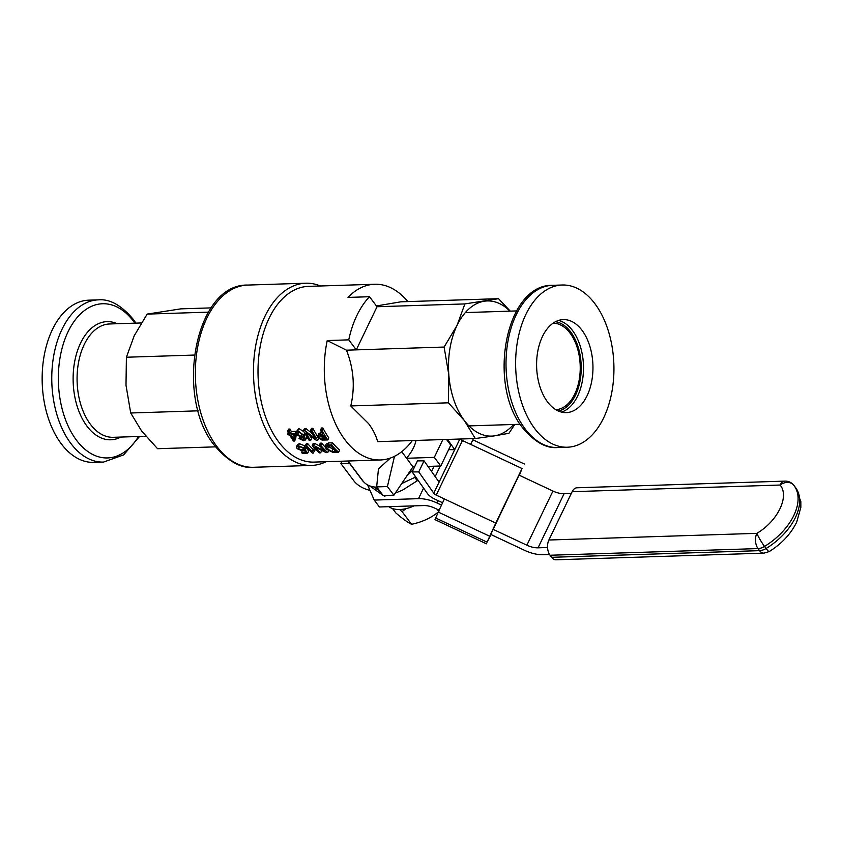 <?xml version="1.0" encoding="UTF-8"?>
<svg xmlns="http://www.w3.org/2000/svg" width="843" height="843" viewBox="0 0 843 843"><rect width="100%" height="100%" fill="white"/><g stroke="black" fill="none" stroke-linecap="round" stroke-linejoin="round"><path stroke-width="1.26" d="M407.875 301.583A87.914 53.204 88.2 0 0 374.735 284.249A87.914 53.204 88.2 0 0 347.99 297.41L369.508 296.725L377.032 306.736L356.283 349.866L346.462 350.182C353.733 368.612 355.166 387.2 350.772 405.947L368.623 423.66C373.154 429.825 376.157 435.831 377.622 441.658L475.262 438.539L494.651 435.831A67.619 40.928 -91.8 0 1 464.398 420.594A67.619 40.928 -91.8 0 1 448.824 374.85A67.619 40.928 -91.8 0 1 457.043 325.409A67.619 40.928 -91.8 0 1 484.261 301.225A67.619 40.928 -91.8 0 1 509.941 311.141M346.462 350.182L327.232 340.551A87.914 53.204 88.2 0 0 344.966 439.793A87.914 53.204 88.2 0 0 380.362 459.972A87.914 53.204 88.2 0 0 412.322 440.552M510.268 311.13L498.529 298.685L400.889 301.815L376.442 305.956M303.765 447.907L304.766 445.821L299.413 443.713L297.495 444.535L296.399 446.874L298.401 445.799L303.765 447.907L299.096 446.621L298.19 447.18L298.496 448.602L302.384 450.225L304.997 449.519L307.695 453.144L302.342 453.323A90.612 54.848 -91.8 0 1 301.478 452.533L305.767 452.396L304.397 450.499L302.806 451.016L297.168 448.739L296.399 446.874M299.497 446.516L303.396 448.128L302.384 450.225M303.638 449.561L304.66 447.348L306.009 447.422L308.717 451.026L307.695 453.144M313.986 451.732L313.333 453.081L312.479 453.113A90.612 54.848 -91.8 0 1 305.366 445.715L306.367 443.639L307.695 443.597A87.914 53.204 88.2 0 0 313.185 449.456L314.745 448.339M321.267 450.352A87.914 53.204 88.2 0 0 321.668 450.699L320.635 452.817L319.276 452.86A90.612 54.848 -91.8 0 1 312.195 445.504L313.196 443.418L314.65 443.365L320.235 446.379M314.65 443.365L313.649 445.452L324.808 451.184A90.612 54.848 -91.8 0 1 319.307 445.273L320.308 443.186L321.678 443.144A87.914 53.204 88.2 0 0 325.061 446.938M325.198 446.147L326.209 444.061L328.633 442.923L332.521 442.796A87.914 53.204 88.2 0 0 339.634 450.12L338.612 452.248L332.88 452.333L326.115 449.087L325.198 446.147L327.632 445.009L331.52 444.883A90.612 54.848 88.2 0 0 338.612 452.248M374.735 284.249L308.443 286.367A87.914 53.204 88.2 0 0 260.424 345.251A87.914 53.204 88.2 0 0 278.685 441.922A87.914 53.204 88.2 0 0 314.07 462.101L380.362 459.972M320.445 285.988A91.16 55.174 88.2 0 0 305.756 283.206A91.16 55.174 88.2 0 0 255.966 344.26A91.16 55.174 88.2 0 0 274.902 444.503A91.16 55.174 88.2 0 0 311.594 465.431A91.16 55.174 88.2 0 0 326.072 461.711M401.721 451.711L406.537 458.128A36.512 22.023 -36.9 0 0 413.491 447.791A36.512 22.023 -36.9 0 0 416.02 440.436M513.566 424.482A67.619 40.928 -91.8 0 1 494.651 435.831L508.93 433.291L514.799 424.44M498.529 298.685L464.872 303.923L457.043 325.409L444.113 347.053L448.824 374.85L448.413 402.817L464.398 420.594L475.262 438.539M215.555 446.853L157.557 448.708L141.571 430.931L130.707 412.996L125.997 385.198L126.408 357.232L134.227 335.746L147.167 314.102L180.823 308.854L211.098 307.885M377.032 306.736L464.872 303.923M369.508 296.725A87.914 53.204 -91.8 0 0 348.749 339.855L356.283 349.866L444.113 347.053M350.772 405.947L448.413 402.817M147.167 314.102L208.369 312.142M126.408 357.232L194.364 355.061M130.707 412.996L198.168 410.826M348.749 339.855L327.232 340.551M304.133 439.256L303.227 436.073L301.404 437.454L296.314 434.356L295.619 438.929L294.607 441.015L293.533 441.047A90.612 54.848 -91.8 0 1 289.623 434.862L288.169 434.904A90.612 54.848 -91.8 0 1 287.516 433.755L288.97 433.713A90.612 54.848 -91.8 0 1 287.632 431.216L288.949 431.173A90.612 54.848 88.2 0 0 290.298 433.671L294.955 433.523A90.612 54.848 88.2 0 0 295.608 434.661L294.607 441.015M287.632 431.216L288.654 429.087L289.971 429.045A87.914 53.204 88.2 0 0 291.309 431.563L295.977 431.416A87.914 53.204 88.2 0 0 296.23 431.869M317.674 435.715L320.013 434.44L322.774 434.345A90.612 54.848 -91.8 0 1 320.466 430.162L321.489 428.033L322.922 427.991A87.914 53.204 88.2 0 0 328.802 437.865L327.801 439.951L322.037 440.046L317.79 437.528L318.686 433.618L321.626 432.311M310.045 435.989A87.914 53.204 88.2 0 0 311.657 438.413L310.656 440.499L309.297 440.541A90.612 54.848 -91.8 0 1 303.396 430.71L304.418 428.581L305.872 428.539L312.089 433.386M305.872 428.539L304.85 430.657L315.082 438.328A90.612 54.848 -91.8 0 1 310.509 430.478L311.531 428.36L312.901 428.318A87.914 53.204 88.2 0 0 317.505 436.284M296.314 434.356L296.251 431.816L298.791 428.581L303.891 431.658M296.251 431.816L297.769 430.71L304.26 435.568L305.651 439.624L306.652 437.538L305.556 439.877L303.659 440.752L299.054 438.55L303.111 439.835L304.091 439.393M301.457 439.393L302.458 437.306L304.112 437.749M296.072 433.713L295.608 434.661M295.977 431.416L294.955 433.523M291.309 431.563L290.298 433.671M289.971 429.045L288.949 431.173M288.211 432.322L287.516 433.755M332.521 442.796L331.52 444.883M328.58 450.889L327.758 452.596L326.304 452.638L315.008 447.169A90.612 54.848 88.2 0 0 320.635 452.817M321.678 443.144L320.667 445.23A90.612 54.848 88.2 0 0 327.758 452.596M319.307 445.273L320.667 445.23M312.195 445.504L313.649 445.452M313.185 449.456L312.163 451.574L314.713 448.402M307.695 443.597L306.683 445.673A90.612 54.848 88.2 0 0 312.163 451.574M305.366 445.715L306.683 445.673M315.556 449.298L313.448 452.47M313.733 450.447A90.612 54.848 88.2 0 0 314.597 451.29M302.226 450.984L301.478 452.533M306.009 447.422L304.997 449.519M322.922 427.991L321.9 430.12A90.612 54.848 88.2 0 0 327.801 439.951M320.466 430.162L321.9 430.12M318.665 438.434L317.779 440.267L316.315 440.32L305.956 432.912A90.612 54.848 88.2 0 0 310.656 440.499M312.901 428.318L311.878 430.436A90.612 54.848 88.2 0 0 317.779 440.267M310.509 430.478L311.878 430.436M303.396 430.71L304.85 430.657M300.803 437.38L300.308 438.413M299.781 437.032L299.054 438.55M347.99 461.016L363.017 481.016A36.512 22.023 -36.9 0 0 376.863 487.191M407.338 475.189A36.512 22.023 -36.9 0 0 413.249 469.667M406.537 458.128L412.922 466.896L393.892 495.189L387.411 486.559L376.652 486.906L378.454 468.94L390.277 458.097M293.627 439.192L290.94 434.819L294.312 434.703L293.627 439.192M332.058 451.5L327.59 449.056L326.441 446.59L330.888 445.884L336.304 451.5L332.058 451.5L333.069 449.382L335.061 449.456M320.077 435.694L319.234 437.443L320.688 435.599L323.47 435.515L325.63 438.918L321.489 438.961L319.234 437.443L319.16 436.358M301.91 434.177L301.984 435.726L301.035 436.389L297.632 434.24L298.359 431.774L301.91 434.177M297.547 432.354L298.359 431.774M387.411 486.559L394.492 456.316M376.652 486.906L383.133 495.526L393.892 495.189M446.505 439.456L450.805 445.178L440.784 466L427.981 466.411M414.608 466.843L412.922 466.896M406.442 458.265L434.303 457.38L442.87 439.572M293.153 434.746L294.07 436.221M327.885 446.021L333.069 449.382M320.245 435.357L322.5 436.874L324.323 436.906M298.485 431.774L302.047 434.303M406.737 476.095L413.102 469.814M440.784 466L434.303 457.38M415.304 476.379L414.798 477.433L401.721 483.545M379.898 491.227L373.87 486.927M384.102 495.494L384.534 496.084L387.474 495.389M395.304 493.092L402.311 490.268L417.306 480.752L414.798 477.433M417.306 480.752L417.896 480.057M369.445 485.758L382.933 495.262M383.417 495.526L384.534 496.084M550.068 555.242L758.026 548.582L759.575 550.648A10.822 6.523 143.1 0 0 766.097 548.498A10.822 1.359 58.6 0 0 769.227 551.554C781.693 543.788 790.85 533.967 796.709 522.091L800.85 507.381L800.839 501.606L795.581 487.612A51.96 31.339 143.1 0 1 766.097 548.498L764.538 546.422A10.822 6.523 143.1 0 1 758.026 548.582A10.822 6.544 -91.8 0 1 756.845 533.345A10.822 1.359 58.6 0 0 764.538 546.422A51.96 31.339 143.1 0 0 794.022 485.547L793.874 485.347A10.822 8.63 142.5 0 0 780.102 485.031L572.144 491.69L548.888 540.015A10.822 6.544 88.2 0 0 550.068 555.242L551.617 557.307A10.822 6.544 88.2 0 0 555.98 559.794L763.937 553.134A10.822 6.544 -91.8 0 1 759.575 550.648L551.617 557.307M548.888 540.015L756.845 533.345C777.762 521.132 789.722 496.274 780.102 485.031A10.822 6.544 -91.8 0 1 784.938 481.121L576.981 487.781A10.822 6.544 88.2 0 0 572.144 491.69M439.119 510.184L434.862 508.181A16.228 8.43 -154.3 0 0 423.692 505.558L379.413 506.98L374.229 500.078L418.507 498.666A27.05 14.057 25.7 0 1 437.117 503.039L441.469 505.083M549.573 554.515L543.229 554.715A27.05 14.057 25.7 0 1 524.609 550.342L490.731 534.43M492.997 529.288L526.875 545.2A16.228 8.43 -154.3 0 0 538.045 547.824L547.55 547.518M519.035 475.125L552.934 491.047A16.228 8.43 -154.3 0 0 564.104 493.671L571.301 493.44M794.138 485.694L795.465 487.465A51.96 31.339 143.1 0 1 795.581 487.612L794.022 485.547A51.96 31.339 143.1 0 0 793.916 485.399A10.822 8.63 142.5 0 0 793.874 485.347C791.545 482.491 788.574 481.079 784.938 481.121M367.58 484.894L374.229 500.078M363.533 481.659A5.406 2.814 25.7 0 1 362.437 480.521L362.522 480.341M369.982 490.32A16.228 8.43 25.7 0 1 353.828 480.795L340.867 463.555L349.476 463.271L362.437 480.521M341.995 461.205L340.867 463.555M413.997 505.874A31.918 19.252 143.1 0 1 388.781 506.675M438.897 511.575C431.331 517.823 422.227 522.07 411.584 524.293C407.875 522.544 402.627 518.772 395.852 512.955L392.543 508.561M399.571 509.52L402.069 511.627L406.02 508.666M411.584 524.293L402.069 511.627M438.634 511.237L437.159 509.267M447.496 439.424L454.725 449.656L439.087 482.143L424.061 460.858L417.475 460.879L412.164 471.922L427.18 493.208A12.171 6.322 25.7 0 0 434.524 498.972L442.564 502.744M520.711 471.648L490.626 534.662M519.372 475.283L522.049 468.518L495.789 523.082L487.075 542.154L490.984 534.546M520.742 471.669L519.193 475.199M435.167 476.601L440.267 466.021M495.789 523.082L444.377 498.94L438.265 512.08L434.999 519.646L486.411 543.798M444.377 498.94L436.221 495.104A4.057 2.107 25.7 0 1 433.776 493.187L418.75 471.901L412.164 471.922M460.352 439.013A4.057 2.107 -154.3 0 0 462.48 440.541L522.049 468.518M524.325 463.998L472.923 439.846L470.636 444.377M459.835 439.024L454.725 449.656L448.645 449.677M418.75 471.901L424.061 460.858M93.91 462.385A81.149 49.115 -91.8 0 1 61.244 443.755A81.149 49.115 -91.8 0 1 44.384 354.524A81.149 49.115 -91.8 0 1 88.715 300.171L98.325 299.866A81.149 49.115 -91.8 0 0 53.994 354.218A81.149 49.115 -91.8 0 0 70.854 443.45A81.149 49.115 -91.8 0 0 103.52 462.08L93.91 462.385M555.832 409.698A43.278 26.196 88.2 0 0 579.109 380.404A43.278 26.196 88.2 0 0 570.058 333.133A43.278 26.196 88.2 0 0 553.061 323.196M582.018 330.287A46.523 28.156 88.2 0 0 563.293 319.613A46.523 28.156 88.2 0 0 537.876 350.772A46.523 28.156 88.2 0 0 547.539 401.932A46.523 28.156 88.2 0 0 566.275 412.617A46.523 28.156 88.2 0 0 591.681 381.457A46.523 28.156 88.2 0 0 582.018 330.287M534.715 428.592A81.149 49.115 88.2 0 0 567.381 447.222A81.149 49.115 88.2 0 0 611.702 392.87A81.149 49.115 88.2 0 0 594.852 303.638A81.149 49.115 88.2 0 0 562.186 285.008A81.149 49.115 88.2 0 0 517.855 339.36A81.149 49.115 88.2 0 0 534.715 428.592M247.652 285.071C194.902 283.722 174.522 397.011 214.47 445.452C227.968 461.353 240.982 468.634 253.49 467.285A91.16 55.174 -91.8 0 1 216.788 446.368A91.16 55.174 -91.8 0 1 197.852 346.125A91.16 55.174 -91.8 0 1 247.652 285.071L305.756 283.206M328.633 442.923L327.632 445.009M299.434 446.642L298.496 448.602M299.413 443.713L298.401 445.799M321.025 432.333L320.013 434.44M304.028 437.939L303.111 439.835M305.092 433.839L304.26 435.568M298.791 428.581L297.769 430.71M328.601 446.959L327.59 449.056M334.776 450.057L334.039 451.574M322.5 436.874L321.489 438.961M323.881 436.916L322.88 439.003M297.632 434.24L298.654 432.132M302.005 434.377L301.035 436.389M564.104 493.671L538.045 547.824M434.124 466.211L431.574 471.5M423.586 488.108L418.507 498.666M437.117 503.039L438.234 500.71M368.581 485.399L368.191 486.211M526.875 545.2L552.934 491.047M487.075 542.154L435.662 518.002M489.678 536.232L438.265 512.08M436.221 495.104L462.48 440.541M433.776 493.187L439.087 482.143M138.537 436.495A77.135 46.692 -91.8 0 1 76.492 440.236A77.135 46.692 -91.8 0 1 68.104 331.657A77.135 46.692 -91.8 0 1 133.658 321.446A77.135 46.692 -91.8 0 1 134.901 323.154M120.834 437.064A59.105 35.775 -91.8 0 1 87.019 426.221A59.105 35.775 -91.8 0 1 76.618 353.47A59.105 35.775 -91.8 0 1 117.209 323.723M145.828 436.263L113.236 437.306A56.692 34.31 -91.8 0 1 90.412 424.292A56.692 34.31 -91.8 0 1 78.631 361.942A56.692 34.31 -91.8 0 1 109.601 323.965L141.297 322.953M561.512 412.101A46.523 28.156 88.2 0 0 582.829 378.001A46.523 28.156 88.2 0 0 572.555 330.593A46.523 28.156 88.2 0 0 558.582 320.424M558.308 410.994A44.9 27.176 88.2 0 0 580.374 379.013A44.9 27.176 88.2 0 0 570.658 331.889A44.9 27.176 88.2 0 0 555.453 321.741M557.771 447.528C546.38 448.655 534.715 442.143 522.786 427.991C487.254 384.819 505.315 284.207 552.576 285.313A81.149 49.115 88.2 0 0 508.245 339.666A81.149 49.115 88.2 0 0 525.105 428.897A81.149 49.115 88.2 0 0 557.771 447.528L567.381 447.222M253.49 467.285L311.594 465.431M763.937 553.134L769.227 551.554M103.52 462.08L123.626 454.904L139.548 436.463M135.923 323.122L133.31 319.413C121.445 305.292 109.78 298.78 98.325 299.866M468.971 425.905L520.173 424.271M465.347 312.574L516.538 310.93M552.576 285.313L562.186 285.008"/></g></svg>
